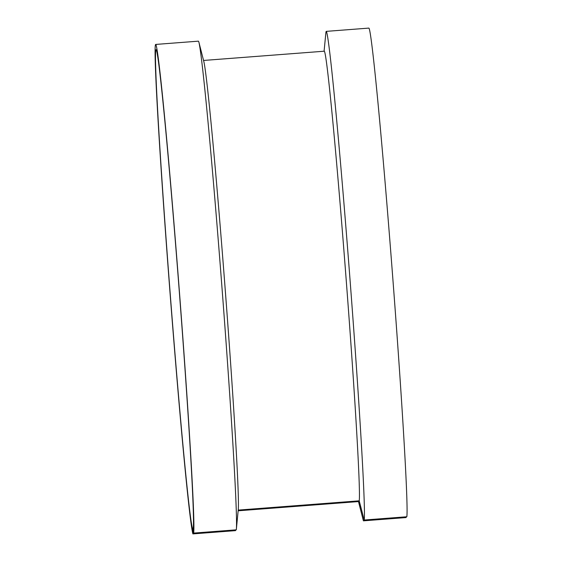 <?xml version="1.0" encoding="UTF-8"?>
<svg xmlns="http://www.w3.org/2000/svg" width="562" height="562" viewBox="0 0 562 562"><rect width="100%" height="100%" fill="white"/><g stroke="black" fill="none" stroke-linecap="round" stroke-linejoin="round"><path stroke-width="0.84" d="M235.611 529.882L235.534 530.633L192.899 533.9A245.742 4.721 -94.4 0 1 169.31 283.396A245.742 4.721 -94.4 0 1 155.653 44.475A245.742 4.721 -94.4 0 1 155.73 44.433A245.742 4.721 -94.4 0 1 178.217 276.265A245.742 4.721 -94.4 0 1 193.665 533.092L193.251 527.88A240.48 4.615 -94.4 0 0 178.14 276.553A240.48 4.615 -94.4 0 0 156.131 49.674A240.48 4.615 -94.4 0 0 156.053 49.716A240.48 4.615 -94.4 0 0 169.422 283.529A240.48 4.615 -94.4 0 0 192.506 528.666L193.307 528.61M238.218 510.099L359.216 500.826L364.204 520.026A245.742 4.721 -94.4 0 0 348.756 263.206A245.742 4.721 -94.4 0 0 326.269 31.367A245.742 4.721 -94.4 0 0 326.192 31.409A245.742 4.721 -94.4 0 0 325.869 32.863L324.084 51.219M364.204 520.026L406.839 516.759A245.742 4.721 -94.4 0 0 391.391 259.939A245.742 4.721 -94.4 0 0 368.904 28.1L326.269 31.367M359.216 500.826A226.107 4.341 -94.4 0 0 345.012 264.519A226.107 4.341 -94.4 0 0 324.316 51.205L203.549 60.457M193.665 533.092L236.3 529.826A245.742 4.721 -94.4 0 0 236.307 529.706L238.225 509.994A226.107 4.341 -94.4 0 0 224.912 285.587A226.107 4.341 -94.4 0 0 203.894 61.778L198.99 42.586A245.742 4.721 -94.4 0 0 198.365 41.166L155.73 44.433M236.307 529.706A245.742 4.721 -94.4 0 0 221.842 285.826A245.742 4.721 -94.4 0 0 198.99 42.586M406.017 516.822L406.073 517.567L363.438 520.833L358.521 501.571L238.148 510.795M192.899 533.9L192.506 528.666M358.486 501.571L363.185 519.99A245.742 4.721 -94.4 0 0 363.438 520.833"/></g></svg>

